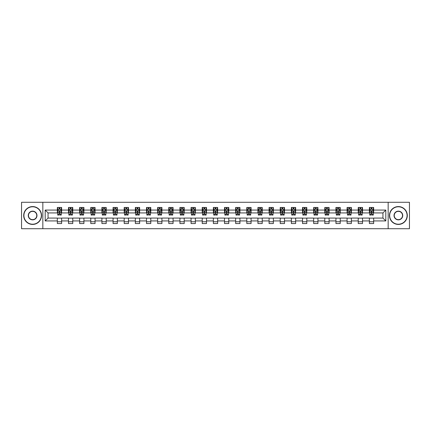 <?xml version="1.0" encoding="UTF-8"?>
<svg xmlns="http://www.w3.org/2000/svg" width="431" height="431" viewBox="0 0 431 431"><rect width="100%" height="100%" fill="white"/><g stroke="black" fill="none" stroke-linecap="round" stroke-linejoin="round"><path stroke-width="0.65" d="M388.164 228.716L409.45 228.716L409.45 202.284L388.164 202.284L388.164 228.716L42.836 228.716L42.836 202.284L21.55 202.284L21.55 228.716L42.836 228.716M388.164 202.284L42.836 202.284M373.661 210.069L373.661 207.462L369.372 207.462L369.372 210.069L362.514 210.069L362.514 207.462L358.231 207.462L358.231 210.069L351.373 210.069L351.373 207.462L347.084 207.462L347.084 210.069L340.226 210.069L340.226 207.462L335.943 207.462L335.943 210.069L329.085 210.069L329.085 207.462L324.796 207.462L324.796 210.069L317.938 210.069L317.938 207.462L313.655 207.462L313.655 210.069L306.797 210.069L306.797 207.462L302.508 207.462L302.508 210.069L295.65 210.069L295.65 207.462L291.367 207.462L291.367 210.069L284.508 210.069L284.508 207.462L280.22 207.462L280.22 210.069L273.362 210.069L273.362 207.462L269.079 207.462L269.079 210.069L262.22 210.069L262.22 207.462L257.932 207.462L257.932 210.069L251.074 210.069L251.074 207.462L246.791 207.462L246.791 210.069L239.932 210.069L239.932 207.462L235.644 207.462L235.644 210.069L228.786 210.069L228.786 207.462L224.503 207.462L224.503 210.069L217.644 210.069L217.644 207.462L213.356 207.462L213.356 210.069L206.497 210.069L206.497 207.462L202.214 207.462L202.214 210.069L195.356 210.069L195.356 207.462L191.068 207.462L191.068 210.069L184.209 210.069L184.209 207.462L179.926 207.462L179.926 210.069L173.068 210.069L173.068 207.462L168.78 207.462L168.78 210.069L161.921 210.069L161.921 207.462L157.638 207.462L157.638 210.069L150.78 210.069L150.78 207.462L146.492 207.462L146.492 210.069L139.633 210.069L139.633 207.462L135.35 207.462L135.35 210.069L128.492 210.069L128.492 207.462L124.203 207.462L124.203 210.069L117.345 210.069L117.345 207.462L113.062 207.462L113.062 210.069L106.204 210.069L106.204 207.462L101.915 207.462L101.915 210.069L95.057 210.069L95.057 207.462L90.774 207.462L90.774 210.069L83.916 210.069L83.916 207.462L79.627 207.462L79.627 210.069L72.769 210.069L72.769 207.462L68.486 207.462L68.486 210.069L61.628 210.069L61.628 207.462L57.339 207.462L57.339 210.069L45.196 210.069L45.196 220.931L48.051 218.07L57.339 218.07L57.339 223.538L61.628 223.538L61.628 218.07L68.486 218.07L68.486 223.538L72.769 223.538L72.769 218.07L79.627 218.07L79.627 223.538L83.916 223.538L83.916 218.07L90.774 218.07L90.774 223.538L95.057 223.538L95.057 218.07L101.915 218.07L101.915 223.538L106.204 223.538L106.204 218.07L113.062 218.07L113.062 223.538L117.345 223.538L117.345 218.07L124.203 218.07L124.203 223.538L128.492 223.538L128.492 218.07L135.35 218.07L135.35 223.538L139.633 223.538L139.633 218.07L146.492 218.07L146.492 223.538L150.78 223.538L150.78 218.07L157.638 218.07L157.638 223.538L161.921 223.538L161.921 218.07L168.78 218.07L168.78 223.538L173.068 223.538L173.068 218.07L179.926 218.07L179.926 223.538L184.209 223.538L184.209 218.07L191.068 218.07L191.068 223.538L195.356 223.538L195.356 218.07L202.214 218.07L202.214 223.538L206.497 223.538L206.497 218.07L213.356 218.07L213.356 223.538L217.644 223.538L217.644 218.07L224.503 218.07L224.503 223.538L228.786 223.538L228.786 218.07L235.644 218.07L235.644 223.538L239.932 223.538L239.932 218.07L246.791 218.07L246.791 223.538L251.074 223.538L251.074 218.07L257.932 218.07L257.932 223.538L262.22 223.538L262.22 218.07L269.079 218.07L269.079 223.538L273.362 223.538L273.362 218.07L280.22 218.07L280.22 223.538L284.508 223.538L284.508 218.07L291.367 218.07L291.367 223.538L295.65 223.538L295.65 218.07L302.508 218.07L302.508 223.538L306.797 223.538L306.797 218.07L313.655 218.07L313.655 223.538L317.938 223.538L317.938 218.07L324.796 218.07L324.796 223.538L329.085 223.538L329.085 218.07L335.943 218.07L335.943 223.538L340.226 223.538L340.226 218.07L347.084 218.07L347.084 223.538L351.373 223.538L351.373 218.07L358.231 218.07L358.231 223.538L362.514 223.538L362.514 218.07L369.372 218.07L369.372 223.538L373.661 223.538L373.661 218.07L382.949 218.07L382.949 212.93L373.661 212.93L373.661 210.069L385.804 210.069L385.804 220.931L373.661 220.931M369.372 220.931L362.514 220.931M358.231 220.931L351.373 220.931M347.084 220.931L340.226 220.931M335.943 220.931L329.085 220.931M324.796 220.931L317.938 220.931M313.655 220.931L306.797 220.931M302.508 220.931L295.65 220.931M291.367 220.931L284.508 220.931M280.22 220.931L273.362 220.931M269.079 220.931L262.22 220.931M257.932 220.931L251.074 220.931M246.791 220.931L239.932 220.931M235.644 220.931L228.786 220.931M224.503 220.931L217.644 220.931M213.356 220.931L206.497 220.931M202.214 220.931L195.356 220.931M191.068 220.931L184.209 220.931M179.926 220.931L173.068 220.931M168.78 220.931L161.921 220.931M157.638 220.931L150.78 220.931M146.492 220.931L139.633 220.931M135.35 220.931L128.492 220.931M124.203 220.931L117.345 220.931M113.062 220.931L106.204 220.931M101.915 220.931L95.057 220.931M90.774 220.931L83.916 220.931M79.627 220.931L72.769 220.931M68.486 220.931L61.628 220.931M57.339 220.931L45.196 220.931M369.372 210.069L369.372 212.93L362.514 212.93L362.514 210.069M358.231 210.069L358.231 212.93L351.373 212.93L351.373 210.069M347.084 210.069L347.084 212.93L340.226 212.93L340.226 210.069M335.943 210.069L335.943 212.93L329.085 212.93L329.085 210.069M324.796 210.069L324.796 212.93L317.938 212.93L317.938 210.069M313.655 210.069L313.655 212.93L306.797 212.93L306.797 210.069M302.508 210.069L302.508 212.93L295.65 212.93L295.65 210.069M291.367 210.069L291.367 212.93L284.508 212.93L284.508 210.069M280.22 210.069L280.22 212.93L273.362 212.93L273.362 210.069M269.079 210.069L269.079 212.93L262.22 212.93L262.22 210.069M257.932 210.069L257.932 212.93L251.074 212.93L251.074 210.069M246.791 210.069L246.791 212.93L239.932 212.93L239.932 210.069M235.644 210.069L235.644 212.93L228.786 212.93L228.786 210.069M224.503 210.069L224.503 212.93L217.644 212.93L217.644 210.069M213.356 210.069L213.356 212.93L206.497 212.93L206.497 210.069M202.214 210.069L202.214 212.93L195.356 212.93L195.356 210.069M191.068 210.069L191.068 212.93L184.209 212.93L184.209 210.069M179.926 210.069L179.926 212.93L173.068 212.93L173.068 210.069M168.78 210.069L168.78 212.93L161.921 212.93L161.921 210.069M157.638 210.069L157.638 212.93L150.78 212.93L150.78 210.069M146.492 210.069L146.492 212.93L139.633 212.93L139.633 210.069M135.35 210.069L135.35 212.93L128.492 212.93L128.492 210.069M124.203 210.069L124.203 212.93L117.345 212.93L117.345 210.069M113.062 210.069L113.062 212.93L106.204 212.93L106.204 210.069M101.915 210.069L101.915 212.93L95.057 212.93L95.057 210.069M90.774 210.069L90.774 212.93L83.916 212.93L83.916 210.069M79.627 210.069L79.627 212.93L72.769 212.93L72.769 210.069M68.486 210.069L68.486 212.93L61.628 212.93L61.628 210.069M57.339 210.069L57.339 212.93L48.051 212.93L45.196 210.069M48.051 212.93L48.051 218.07M385.804 220.931L382.949 218.07M382.949 212.93L385.804 210.069M57.339 209.25L57.695 209.25M59.052 209.25L59.909 209.25M61.267 209.25L61.628 209.25M57.339 212.855L57.695 212.855M59.052 212.855L59.909 212.855M61.267 212.855L61.628 212.855M57.339 218.145L61.628 218.145M57.339 221.749L61.628 221.749M68.486 218.145L72.769 218.145M68.486 221.749L72.769 221.749M68.486 209.25L68.841 209.25M70.199 209.25L71.056 209.25M72.413 209.25L72.769 209.25M68.486 212.855L68.841 212.855M70.199 212.855L71.056 212.855M72.413 212.855L72.769 212.855M79.627 218.145L83.916 218.145M79.627 221.749L83.916 221.749M79.627 209.25L79.983 209.25M81.34 209.25L82.197 209.25M83.555 209.25L83.916 209.25M79.627 212.855L79.983 212.855M81.34 212.855L82.197 212.855M83.555 212.855L83.916 212.855M90.774 218.145L95.057 218.145M90.774 221.749L95.057 221.749M90.774 209.25L91.13 209.25M92.487 209.25L93.344 209.25M94.701 209.25L95.057 209.25M90.774 212.855L91.13 212.855M92.487 212.855L93.344 212.855M94.701 212.855L95.057 212.855M101.915 218.145L106.204 218.145M101.915 221.749L106.204 221.749M101.915 209.25L102.271 209.25M103.629 209.25L104.485 209.25M105.843 209.25L106.204 209.25M101.915 212.855L102.271 212.855M103.629 212.855L104.485 212.855M105.843 212.855L106.204 212.855M113.062 218.145L117.345 218.145M113.062 221.749L117.345 221.749M113.062 209.25L113.418 209.25M114.775 209.25L115.632 209.25M116.99 209.25L117.345 209.25M113.062 212.855L113.418 212.855M114.775 212.855L115.632 212.855M116.99 212.855L117.345 212.855M124.203 218.145L128.492 218.145M124.203 221.749L128.492 221.749M124.203 209.25L124.559 209.25M125.917 209.25L126.773 209.25M128.131 209.25L128.492 209.25M124.203 212.855L124.559 212.855M125.917 212.855L126.773 212.855M128.131 212.855L128.492 212.855M135.35 218.145L139.633 218.145M135.35 221.749L139.633 221.749M135.35 209.25L135.706 209.25M137.063 209.25L137.92 209.25M139.278 209.25L139.633 209.25M135.35 212.855L135.706 212.855M137.063 212.855L137.92 212.855M139.278 212.855L139.633 212.855M146.492 218.145L150.78 218.145M146.492 221.749L150.78 221.749M146.492 209.25L146.847 209.25M148.205 209.25L149.067 209.25M150.419 209.25L150.78 209.25M146.492 212.855L146.847 212.855M148.205 212.855L149.067 212.855M150.419 212.855L150.78 212.855M157.638 218.145L161.921 218.145M157.638 221.749L161.921 221.749M157.638 209.25L157.994 209.25M159.351 209.25L160.208 209.25M161.566 209.25L161.921 209.25M157.638 212.855L157.994 212.855M159.351 212.855L160.208 212.855M161.566 212.855L161.921 212.855M168.78 218.145L173.068 218.145M168.78 221.749L173.068 221.749M168.78 209.25L169.135 209.25M170.493 209.25L171.355 209.25M172.707 209.25L173.068 209.25M168.78 212.855L169.135 212.855M170.493 212.855L171.355 212.855M172.707 212.855L173.068 212.855M179.926 218.145L184.209 218.145M179.926 221.749L184.209 221.749M179.926 209.25L180.282 209.25M181.64 209.25L182.496 209.25M183.854 209.25L184.209 209.25M179.926 212.855L180.282 212.855M181.64 212.855L182.496 212.855M183.854 212.855L184.209 212.855M191.068 218.145L195.356 218.145M191.068 221.749L195.356 221.749M191.068 209.25L191.423 209.25M192.781 209.25L193.643 209.25M194.995 209.25L195.356 209.25M191.068 212.855L191.423 212.855M192.781 212.855L193.643 212.855M194.995 212.855L195.356 212.855M202.214 218.145L206.497 218.145M202.214 221.749L206.497 221.749M202.214 209.25L202.57 209.25M203.928 209.25L204.784 209.25M206.142 209.25L206.497 209.25M202.214 212.855L202.57 212.855M203.928 212.855L204.784 212.855M206.142 212.855L206.497 212.855M213.356 218.145L217.644 218.145M213.356 221.749L217.644 221.749M213.356 209.25L213.717 209.25M215.069 209.25L215.931 209.25M217.283 209.25L217.644 209.25M213.356 212.855L213.717 212.855M215.069 212.855L215.931 212.855M217.283 212.855L217.644 212.855M224.503 218.145L228.786 218.145M224.503 221.749L228.786 221.749M224.503 209.25L224.858 209.25M226.216 209.25L227.072 209.25M228.43 209.25L228.786 209.25M224.503 212.855L224.858 212.855M226.216 212.855L227.072 212.855M228.43 212.855L228.786 212.855M235.644 218.145L239.932 218.145M235.644 221.749L239.932 221.749M235.644 209.25L236.005 209.25M237.357 209.25L238.219 209.25M239.577 209.25L239.932 209.25M235.644 212.855L236.005 212.855M237.357 212.855L238.219 212.855M239.577 212.855L239.932 212.855M246.791 218.145L251.074 218.145M246.791 221.749L251.074 221.749M246.791 209.25L247.146 209.25M248.504 209.25L249.36 209.25M250.718 209.25L251.074 209.25M246.791 212.855L247.146 212.855M248.504 212.855L249.36 212.855M250.718 212.855L251.074 212.855M257.932 218.145L262.22 218.145M257.932 221.749L262.22 221.749M257.932 209.25L258.293 209.25M259.645 209.25L260.507 209.25M261.865 209.25L262.22 209.25M257.932 212.855L258.293 212.855M259.645 212.855L260.507 212.855M261.865 212.855L262.22 212.855M269.079 218.145L273.362 218.145M269.079 221.749L273.362 221.749M269.079 209.25L269.434 209.25M270.792 209.25L271.649 209.25M273.006 209.25L273.362 209.25M269.079 212.855L269.434 212.855M270.792 212.855L271.649 212.855M273.006 212.855L273.362 212.855M280.22 218.145L284.508 218.145M280.22 221.749L284.508 221.749M280.22 209.25L280.581 209.25M281.933 209.25L282.795 209.25M284.153 209.25L284.508 209.25M280.22 212.855L280.581 212.855M281.933 212.855L282.795 212.855M284.153 212.855L284.508 212.855M291.367 218.145L295.65 218.145M291.367 221.749L295.65 221.749M291.367 209.25L291.722 209.25M293.08 209.25L293.937 209.25M295.294 209.25L295.65 209.25M291.367 212.855L291.722 212.855M293.08 212.855L293.937 212.855M295.294 212.855L295.65 212.855M302.508 218.145L306.797 218.145M302.508 221.749L306.797 221.749M302.508 209.25L302.869 209.25M304.227 209.25L305.083 209.25M306.441 209.25L306.797 209.25M302.508 212.855L302.869 212.855M304.227 212.855L305.083 212.855M306.441 212.855L306.797 212.855M313.655 218.145L317.938 218.145M313.655 221.749L317.938 221.749M313.655 209.25L314.01 209.25M315.368 209.25L316.225 209.25M317.582 209.25L317.938 209.25M313.655 212.855L314.01 212.855M315.368 212.855L316.225 212.855M317.582 212.855L317.938 212.855M324.796 218.145L329.085 218.145M324.796 221.749L329.085 221.749M324.796 209.25L325.157 209.25M326.515 209.25L327.371 209.25M328.729 209.25L329.085 209.25M324.796 212.855L325.157 212.855M326.515 212.855L327.371 212.855M328.729 212.855L329.085 212.855M335.943 218.145L340.226 218.145M335.943 221.749L340.226 221.749M335.943 209.25L336.299 209.25M337.656 209.25L338.513 209.25M339.87 209.25L340.226 209.25M335.943 212.855L336.299 212.855M337.656 212.855L338.513 212.855M339.87 212.855L340.226 212.855M347.084 218.145L351.373 218.145M347.084 221.749L351.373 221.749M347.084 209.25L347.445 209.25M348.803 209.25L349.66 209.25M351.017 209.25L351.373 209.25M347.084 212.855L347.445 212.855M348.803 212.855L349.66 212.855M351.017 212.855L351.373 212.855M358.231 218.145L362.514 218.145M358.231 221.749L362.514 221.749M358.231 209.25L358.587 209.25M359.944 209.25L360.801 209.25M362.159 209.25L362.514 209.25M358.231 212.855L358.587 212.855M359.944 212.855L360.801 212.855M362.159 212.855L362.514 212.855M369.372 218.145L373.661 218.145M369.372 221.749L373.661 221.749M369.372 209.25L369.733 209.25M371.091 209.25L371.948 209.25M373.305 209.25L373.661 209.25M369.372 212.855L369.733 212.855M371.091 212.855L371.948 212.855M373.305 212.855L373.661 212.855M59.909 208.394L59.052 208.394M61.267 214.175L59.909 214.175L59.909 215.069L61.267 215.069L61.267 210.716L60.555 209.283L58.411 209.283L57.695 210.716L57.695 215.069L59.052 215.069L59.052 214.175L57.695 214.175M57.695 210.716L57.695 207.462M61.267 210.716L61.267 207.462M59.052 209.283L59.052 207.462M59.909 207.462L59.909 209.283M59.909 214.175L59.909 211.249L59.052 211.249L59.052 214.175M32.621 206.783A8.717 8.717 0 0 0 23.91 215.5A8.717 8.717 0 0 0 32.621 224.217A8.717 8.717 0 0 0 41.338 215.5A8.717 8.717 0 0 0 32.621 206.783M32.621 224.427A8.927 8.927 0 0 1 23.694 215.5A8.927 8.927 0 0 1 32.621 206.573A8.927 8.927 0 0 1 41.554 215.5A8.927 8.927 0 0 1 32.621 224.427M32.621 211.142A4.358 4.358 0 0 1 36.98 215.5A4.358 4.358 0 0 1 32.621 219.858A4.358 4.358 0 0 1 28.263 215.5A4.358 4.358 0 0 1 32.621 211.142M32.621 219.643A4.143 4.143 0 0 0 36.764 215.5A4.143 4.143 0 0 0 32.621 211.357A4.143 4.143 0 0 0 28.478 215.5A4.143 4.143 0 0 0 32.621 219.643M398.379 206.783A8.717 8.717 0 0 0 389.662 215.5A8.717 8.717 0 0 0 398.379 224.217A8.717 8.717 0 0 0 407.09 215.5A8.717 8.717 0 0 0 398.379 206.783M398.379 224.427A8.927 8.927 0 0 1 389.446 215.5A8.927 8.927 0 0 1 398.379 206.573A8.927 8.927 0 0 1 407.306 215.5A8.927 8.927 0 0 1 398.379 224.427M398.379 211.142A4.358 4.358 0 0 1 402.737 215.5A4.358 4.358 0 0 1 398.379 219.858A4.358 4.358 0 0 1 394.02 215.5A4.358 4.358 0 0 1 398.379 211.142M398.379 219.643A4.143 4.143 0 0 0 402.522 215.5A4.143 4.143 0 0 0 398.379 211.357A4.143 4.143 0 0 0 394.236 215.5A4.143 4.143 0 0 0 398.379 219.643M71.056 208.394L70.199 208.394M72.413 214.175L71.056 214.175L71.056 215.069L72.413 215.069L72.413 210.716L71.697 209.283L69.553 209.283L68.841 210.716L68.841 215.069L70.199 215.069L70.199 214.175L68.841 214.175M68.841 210.716L68.841 207.462M72.413 210.716L72.413 207.462M70.199 209.283L70.199 207.462M71.056 207.462L71.056 209.283M71.056 214.175L71.056 211.249L70.199 211.249L70.199 214.175M82.197 208.394L81.34 208.394M83.555 214.175L82.197 214.175L82.197 215.069L83.555 215.069L83.555 210.716L82.844 209.283L80.699 209.283L79.983 210.716L79.983 215.069L81.34 215.069L81.34 214.175L79.983 214.175M79.983 210.716L79.983 207.462M83.555 210.716L83.555 207.462M81.34 209.283L81.34 207.462M82.197 207.462L82.197 209.283M82.197 214.175L82.197 211.249L81.34 211.249L81.34 214.175M93.344 208.394L92.487 208.394M94.701 214.175L93.344 214.175L93.344 215.069L94.701 215.069L94.701 210.716L93.985 209.283L91.846 209.283L91.13 210.716L91.13 215.069L92.487 215.069L92.487 214.175L91.13 214.175M91.13 210.716L91.13 207.462M94.701 210.716L94.701 207.462M92.487 209.283L92.487 207.462M93.344 207.462L93.344 209.283M93.344 214.175L93.344 211.249L92.487 211.249L92.487 214.175M104.485 208.394L103.629 208.394M105.843 214.175L104.485 214.175L104.485 215.069L105.843 215.069L105.843 210.716L105.132 209.283L102.987 209.283L102.271 210.716L102.271 215.069L103.629 215.069L103.629 214.175L102.271 214.175M102.271 210.716L102.271 207.462M105.843 210.716L105.843 207.462M103.629 209.283L103.629 207.462M104.485 207.462L104.485 209.283M104.485 214.175L104.485 211.249L103.629 211.249L103.629 214.175M115.632 208.394L114.775 208.394M116.99 214.175L115.632 214.175L115.632 215.069L116.99 215.069L116.99 210.716L116.273 209.283L114.134 209.283L113.418 210.716L113.418 215.069L114.775 215.069L114.775 214.175L113.418 214.175M113.418 210.716L113.418 207.462M116.99 210.716L116.99 207.462M114.775 209.283L114.775 207.462M115.632 207.462L115.632 209.283M115.632 214.175L115.632 211.249L114.775 211.249L114.775 214.175M126.773 208.394L125.917 208.394M128.131 214.175L126.773 214.175L126.773 215.069L128.131 215.069L128.131 210.716L127.42 209.283L125.276 209.283L124.559 210.716L124.559 215.069L125.917 215.069L125.917 214.175L124.559 214.175M124.559 210.716L124.559 207.462M128.131 210.716L128.131 207.462M125.917 209.283L125.917 207.462M126.773 207.462L126.773 209.283M126.773 214.175L126.773 211.249L125.917 211.249L125.917 214.175M137.92 208.394L137.063 208.394M139.278 214.175L137.92 214.175L137.92 215.069L139.278 215.069L139.278 210.716L138.561 209.283L136.422 209.283L135.706 210.716L135.706 215.069L137.063 215.069L137.063 214.175L135.706 214.175M135.706 210.716L135.706 207.462M139.278 210.716L139.278 207.462M137.063 209.283L137.063 207.462M137.92 207.462L137.92 209.283M137.92 214.175L137.92 211.249L137.063 211.249L137.063 214.175M149.067 208.394L148.205 208.394M150.419 214.175L149.067 214.175L149.067 215.069L150.419 215.069L150.419 210.716L149.708 209.283L147.564 209.283L146.847 210.716L146.847 215.069L148.205 215.069L148.205 214.175L146.847 214.175M146.847 210.716L146.847 207.462M150.419 210.716L150.419 207.462M148.205 209.283L148.205 207.462M149.067 207.462L149.067 209.283M149.067 214.175L149.067 211.249L148.205 211.249L148.205 214.175M160.208 208.394L159.351 208.394M161.566 214.175L160.208 214.175L160.208 215.069L161.566 215.069L161.566 210.716L160.849 209.283L158.71 209.283L157.994 210.716L157.994 215.069L159.351 215.069L159.351 214.175L157.994 214.175M157.994 210.716L157.994 207.462M161.566 210.716L161.566 207.462M159.351 209.283L159.351 207.462M160.208 207.462L160.208 209.283M160.208 214.175L160.208 211.249L159.351 211.249L159.351 214.175M171.355 208.394L170.493 208.394M172.707 214.175L171.355 214.175L171.355 215.069L172.707 215.069L172.707 210.716L171.996 209.283L169.852 209.283L169.135 210.716L169.135 215.069L170.493 215.069L170.493 214.175L169.135 214.175M169.135 210.716L169.135 207.462M172.707 210.716L172.707 207.462M170.493 209.283L170.493 207.462M171.355 207.462L171.355 209.283M171.355 214.175L171.355 211.249L170.493 211.249L170.493 214.175M182.496 208.394L181.64 208.394M183.854 214.175L182.496 214.175L182.496 215.069L183.854 215.069L183.854 210.716L183.137 209.283L180.998 209.283L180.282 210.716L180.282 215.069L181.64 215.069L181.64 214.175L180.282 214.175M180.282 210.716L180.282 207.462M183.854 210.716L183.854 207.462M181.64 209.283L181.64 207.462M182.496 207.462L182.496 209.283M182.496 214.175L182.496 211.249L181.64 211.249L181.64 214.175M193.643 208.394L192.781 208.394M194.995 214.175L193.643 214.175L193.643 215.069L194.995 215.069L194.995 210.716L194.284 209.283L192.14 209.283L191.423 210.716L191.423 215.069L192.781 215.069L192.781 214.175L191.423 214.175M191.423 210.716L191.423 207.462M194.995 210.716L194.995 207.462M192.781 209.283L192.781 207.462M193.643 207.462L193.643 209.283M193.643 214.175L193.643 211.249L192.781 211.249L192.781 214.175M204.784 208.394L203.928 208.394M206.142 214.175L204.784 214.175L204.784 215.069L206.142 215.069L206.142 210.716L205.425 209.283L203.287 209.283L202.57 210.716L202.57 215.069L203.928 215.069L203.928 214.175L202.57 214.175M202.57 210.716L202.57 207.462M206.142 210.716L206.142 207.462M203.928 209.283L203.928 207.462M204.784 207.462L204.784 209.283M204.784 214.175L204.784 211.249L203.928 211.249L203.928 214.175M215.931 208.394L215.069 208.394M217.283 214.175L215.931 214.175L215.931 215.069L217.283 215.069L217.283 210.716L216.572 209.283L214.428 209.283L213.717 210.716L213.717 215.069L215.069 215.069L215.069 214.175L213.717 214.175M213.717 210.716L213.717 207.462M217.283 210.716L217.283 207.462M215.069 209.283L215.069 207.462M215.931 207.462L215.931 209.283M215.931 214.175L215.931 211.249L215.069 211.249L215.069 214.175M227.072 208.394L226.216 208.394M228.43 214.175L227.072 214.175L227.072 215.069L228.43 215.069L228.43 210.716L227.713 209.283L225.575 209.283L224.858 210.716L224.858 215.069L226.216 215.069L226.216 214.175L224.858 214.175M224.858 210.716L224.858 207.462M228.43 210.716L228.43 207.462M226.216 209.283L226.216 207.462M227.072 207.462L227.072 209.283M227.072 214.175L227.072 211.249L226.216 211.249L226.216 214.175M238.219 208.394L237.357 208.394M239.577 214.175L238.219 214.175L238.219 215.069L239.577 215.069L239.577 210.716L238.86 209.283L236.716 209.283L236.005 210.716L236.005 215.069L237.357 215.069L237.357 214.175L236.005 214.175M236.005 210.716L236.005 207.462M239.577 210.716L239.577 207.462M237.357 209.283L237.357 207.462M238.219 207.462L238.219 209.283M238.219 214.175L238.219 211.249L237.357 211.249L237.357 214.175M249.36 208.394L248.504 208.394M250.718 214.175L249.36 214.175L249.36 215.069L250.718 215.069L250.718 210.716L250.002 209.283L247.863 209.283L247.146 210.716L247.146 215.069L248.504 215.069L248.504 214.175L247.146 214.175M247.146 210.716L247.146 207.462M250.718 210.716L250.718 207.462M248.504 209.283L248.504 207.462M249.36 207.462L249.36 209.283M249.36 214.175L249.36 211.249L248.504 211.249L248.504 214.175M260.507 208.394L259.645 208.394M261.865 214.175L260.507 214.175L260.507 215.069L261.865 215.069L261.865 210.716L261.148 209.283L259.004 209.283L258.293 210.716L258.293 215.069L259.645 215.069L259.645 214.175L258.293 214.175M258.293 210.716L258.293 207.462M261.865 210.716L261.865 207.462M259.645 209.283L259.645 207.462M260.507 207.462L260.507 209.283M260.507 214.175L260.507 211.249L259.645 211.249L259.645 214.175M271.649 208.394L270.792 208.394M273.006 214.175L271.649 214.175L271.649 215.069L273.006 215.069L273.006 210.716L272.29 209.283L270.151 209.283L269.434 210.716L269.434 215.069L270.792 215.069L270.792 214.175L269.434 214.175M269.434 210.716L269.434 207.462M273.006 210.716L273.006 207.462M270.792 209.283L270.792 207.462M271.649 207.462L271.649 209.283M271.649 214.175L271.649 211.249L270.792 211.249L270.792 214.175M282.795 208.394L281.933 208.394M284.153 214.175L282.795 214.175L282.795 215.069L284.153 215.069L284.153 210.716L283.436 209.283L281.292 209.283L280.581 210.716L280.581 215.069L281.933 215.069L281.933 214.175L280.581 214.175M280.581 210.716L280.581 207.462M284.153 210.716L284.153 207.462M281.933 209.283L281.933 207.462M282.795 207.462L282.795 209.283M282.795 214.175L282.795 211.249L281.933 211.249L281.933 214.175M293.937 208.394L293.08 208.394M295.294 214.175L293.937 214.175L293.937 215.069L295.294 215.069L295.294 210.716L294.578 209.283L292.439 209.283L291.722 210.716L291.722 215.069L293.08 215.069L293.08 214.175L291.722 214.175M291.722 210.716L291.722 207.462M295.294 210.716L295.294 207.462M293.08 209.283L293.08 207.462M293.937 207.462L293.937 209.283M293.937 214.175L293.937 211.249L293.08 211.249L293.08 214.175M305.083 208.394L304.227 208.394M306.441 214.175L305.083 214.175L305.083 215.069L306.441 215.069L306.441 210.716L305.724 209.283L303.58 209.283L302.869 210.716L302.869 215.069L304.227 215.069L304.227 214.175L302.869 214.175M302.869 210.716L302.869 207.462M306.441 210.716L306.441 207.462M304.227 209.283L304.227 207.462M305.083 207.462L305.083 209.283M305.083 214.175L305.083 211.249L304.227 211.249L304.227 214.175M316.225 208.394L315.368 208.394M317.582 214.175L316.225 214.175L316.225 215.069L317.582 215.069L317.582 210.716L316.866 209.283L314.727 209.283L314.01 210.716L314.01 215.069L315.368 215.069L315.368 214.175L314.01 214.175M314.01 210.716L314.01 207.462M317.582 210.716L317.582 207.462M315.368 209.283L315.368 207.462M316.225 207.462L316.225 209.283M316.225 214.175L316.225 211.249L315.368 211.249L315.368 214.175M327.371 208.394L326.515 208.394M328.729 214.175L327.371 214.175L327.371 215.069L328.729 215.069L328.729 210.716L328.013 209.283L325.868 209.283L325.157 210.716L325.157 215.069L326.515 215.069L326.515 214.175L325.157 214.175M325.157 210.716L325.157 207.462M328.729 210.716L328.729 207.462M326.515 209.283L326.515 207.462M327.371 207.462L327.371 209.283M327.371 214.175L327.371 211.249L326.515 211.249L326.515 214.175M338.513 208.394L337.656 208.394M339.87 214.175L338.513 214.175L338.513 215.069L339.87 215.069L339.87 210.716L339.154 209.283L337.015 209.283L336.299 210.716L336.299 215.069L337.656 215.069L337.656 214.175L336.299 214.175M336.299 210.716L336.299 207.462M339.87 210.716L339.87 207.462M337.656 209.283L337.656 207.462M338.513 207.462L338.513 209.283M338.513 214.175L338.513 211.249L337.656 211.249L337.656 214.175M349.66 208.394L348.803 208.394M351.017 214.175L349.66 214.175L349.66 215.069L351.017 215.069L351.017 210.716L350.301 209.283L348.156 209.283L347.445 210.716L347.445 215.069L348.803 215.069L348.803 214.175L347.445 214.175M347.445 210.716L347.445 207.462M351.017 210.716L351.017 207.462M348.803 209.283L348.803 207.462M349.66 207.462L349.66 209.283M349.66 214.175L349.66 211.249L348.803 211.249L348.803 214.175M360.801 208.394L359.944 208.394M362.159 214.175L360.801 214.175L360.801 215.069L362.159 215.069L362.159 210.716L361.447 209.283L359.303 209.283L358.587 210.716L358.587 215.069L359.944 215.069L359.944 214.175L358.587 214.175M358.587 210.716L358.587 207.462M362.159 210.716L362.159 207.462M359.944 209.283L359.944 207.462M360.801 207.462L360.801 209.283M360.801 214.175L360.801 211.249L359.944 211.249L359.944 214.175M371.948 208.394L371.091 208.394M373.305 214.175L371.948 214.175L371.948 215.069L373.305 215.069L373.305 210.716L372.589 209.283L370.445 209.283L369.733 210.716L369.733 215.069L371.091 215.069L371.091 214.175L369.733 214.175M369.733 210.716L369.733 207.462M373.305 210.716L373.305 207.462M371.091 209.283L371.091 207.462M371.948 207.462L371.948 209.283M371.948 214.175L371.948 211.249L371.091 211.249L371.091 214.175M61.25 210.678L57.716 210.678M57.695 209.369L58.368 209.369M60.599 209.369L61.267 209.369M59.052 212.262L57.695 212.262M61.267 212.262L59.909 212.262M59.909 208.846L59.052 208.846M72.397 210.678L68.858 210.678M68.841 209.369L69.515 209.369M71.74 209.369L72.413 209.369M70.199 212.262L68.841 212.262M72.413 212.262L71.056 212.262M71.056 208.846L70.199 208.846M83.539 210.678L80.004 210.678M79.983 209.369L80.656 209.369M82.887 209.369L83.555 209.369M81.34 212.262L79.983 212.262M83.555 212.262L82.197 212.262M82.197 208.846L81.34 208.846M94.685 210.678L91.146 210.678M91.13 209.369L91.803 209.369M94.028 209.369L94.701 209.369M92.487 212.262L91.13 212.262M94.701 212.262L93.344 212.262M93.344 208.846L92.487 208.846M105.827 210.678L102.292 210.678M102.271 209.369L102.944 209.369M105.175 209.369L105.843 209.369M103.629 212.262L102.271 212.262M105.843 212.262L104.485 212.262M104.485 208.846L103.629 208.846M116.973 210.678L113.434 210.678M113.418 209.369L114.091 209.369M116.316 209.369L116.99 209.369M114.775 212.262L113.418 212.262M116.99 212.262L115.632 212.262M115.632 208.846L114.775 208.846M128.115 210.678L124.581 210.678M124.559 209.369L125.232 209.369M127.463 209.369L128.131 209.369M125.917 212.262L124.559 212.262M128.131 212.262L126.773 212.262M126.773 208.846L125.917 208.846M139.261 210.678L135.722 210.678M135.706 209.369L136.379 209.369M138.604 209.369L139.278 209.369M137.063 212.262L135.706 212.262M139.278 212.262L137.92 212.262M137.92 208.846L137.063 208.846M150.403 210.678L146.869 210.678M146.847 209.369L147.521 209.369M149.751 209.369L150.419 209.369M148.205 212.262L146.847 212.262M150.419 212.262L149.067 212.262M149.067 208.846L148.205 208.846M161.55 210.678L158.01 210.678M157.994 209.369L158.667 209.369M160.892 209.369L161.566 209.369M159.351 212.262L157.994 212.262M161.566 212.262L160.208 212.262M160.208 208.846L159.351 208.846M172.691 210.678L169.157 210.678M169.135 209.369L169.809 209.369M172.039 209.369L172.707 209.369M170.493 212.262L169.135 212.262M172.707 212.262L171.355 212.262M171.355 208.846L170.493 208.846M183.838 210.678L180.298 210.678M180.282 209.369L180.955 209.369M183.18 209.369L183.854 209.369M181.64 212.262L180.282 212.262M183.854 212.262L182.496 212.262M182.496 208.846L181.64 208.846M194.979 210.678L191.445 210.678M191.423 209.369L192.097 209.369M194.327 209.369L194.995 209.369M192.781 212.262L191.423 212.262M194.995 212.262L193.643 212.262M193.643 208.846L192.781 208.846M206.126 210.678L202.586 210.678M202.57 209.369L203.243 209.369M205.468 209.369L206.142 209.369M203.928 212.262L202.57 212.262M206.142 212.262L204.784 212.262M204.784 208.846L203.928 208.846M217.267 210.678L213.733 210.678M213.717 209.369L214.385 209.369M216.615 209.369L217.283 209.369M215.069 212.262L213.717 212.262M217.283 212.262L215.931 212.262M215.931 208.846L215.069 208.846M228.414 210.678L224.874 210.678M224.858 209.369L225.532 209.369M227.757 209.369L228.43 209.369M226.216 212.262L224.858 212.262M228.43 212.262L227.072 212.262M227.072 208.846L226.216 208.846M239.555 210.678L236.021 210.678M236.005 209.369L236.673 209.369M238.903 209.369L239.577 209.369M237.357 212.262L236.005 212.262M239.577 212.262L238.219 212.262M238.219 208.846L237.357 208.846M250.702 210.678L247.162 210.678M247.146 209.369L247.82 209.369M250.045 209.369L250.718 209.369M248.504 212.262L247.146 212.262M250.718 212.262L249.36 212.262M249.36 208.846L248.504 208.846M261.843 210.678L258.309 210.678M258.293 209.369L258.961 209.369M261.191 209.369L261.865 209.369M259.645 212.262L258.293 212.262M261.865 212.262L260.507 212.262M260.507 208.846L259.645 208.846M272.99 210.678L269.45 210.678M269.434 209.369L270.108 209.369M272.333 209.369L273.006 209.369M270.792 212.262L269.434 212.262M273.006 212.262L271.649 212.262M271.649 208.846L270.792 208.846M284.131 210.678L280.597 210.678M280.581 209.369L281.249 209.369M283.479 209.369L284.153 209.369M281.933 212.262L280.581 212.262M284.153 212.262L282.795 212.262M282.795 208.846L281.933 208.846M295.278 210.678L291.739 210.678M291.722 209.369L292.396 209.369M294.621 209.369L295.294 209.369M293.08 212.262L291.722 212.262M295.294 212.262L293.937 212.262M293.937 208.846L293.08 208.846M306.419 210.678L302.885 210.678M302.869 209.369L303.537 209.369M305.768 209.369L306.441 209.369M304.227 212.262L302.869 212.262M306.441 212.262L305.083 212.262M305.083 208.846L304.227 208.846M317.566 210.678L314.027 210.678M314.01 209.369L314.684 209.369M316.909 209.369L317.582 209.369M315.368 212.262L314.01 212.262M317.582 212.262L316.225 212.262M316.225 208.846L315.368 208.846M328.708 210.678L325.173 210.678M325.157 209.369L325.825 209.369M328.056 209.369L328.729 209.369M326.515 212.262L325.157 212.262M328.729 212.262L327.371 212.262M327.371 208.846L326.515 208.846M339.854 210.678L336.315 210.678M336.299 209.369L336.972 209.369M339.197 209.369L339.87 209.369M337.656 212.262L336.299 212.262M339.87 212.262L338.513 212.262M338.513 208.846L337.656 208.846M350.996 210.678L347.461 210.678M347.445 209.369L348.113 209.369M350.344 209.369L351.017 209.369M348.803 212.262L347.445 212.262M351.017 212.262L349.66 212.262M349.66 208.846L348.803 208.846M362.142 210.678L358.603 210.678M358.587 209.369L359.26 209.369M361.485 209.369L362.159 209.369M359.944 212.262L358.587 212.262M362.159 212.262L360.801 212.262M360.801 208.846L359.944 208.846M373.284 210.678L369.75 210.678M369.733 209.369L370.401 209.369M372.632 209.369L373.305 209.369M371.091 212.262L369.733 212.262M373.305 212.262L371.948 212.262M371.948 208.846L371.091 208.846"/></g></svg>
